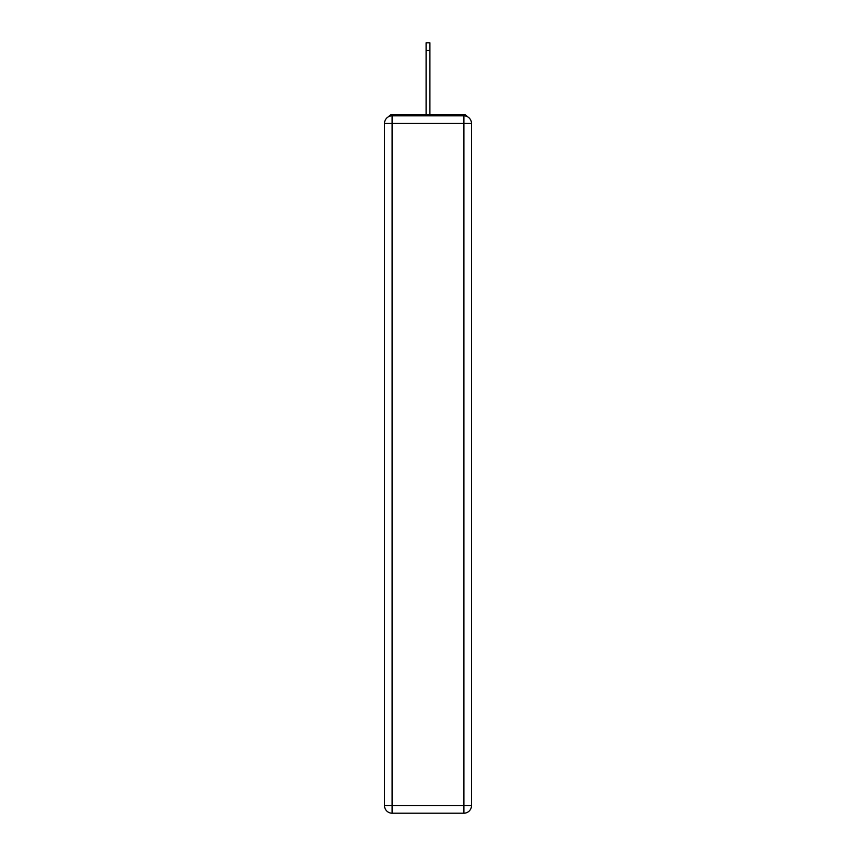 <?xml version="1.0" encoding="UTF-8"?>
<svg xmlns="http://www.w3.org/2000/svg" width="856" height="856" viewBox="0 0 856 856"><rect width="100%" height="100%" fill="white"/><g stroke="black" fill="none" stroke-linecap="round" stroke-linejoin="round"><path stroke-width="1.28" d="M471.495 123.446A7.608 7.608 0 0 0 463.888 115.838A7.608 7.608 0 0 1 471.495 123.446L471.495 805.592L463.888 805.592L463.888 813.2L392.112 813.2A7.608 7.608 0 0 1 384.505 805.592L384.505 123.446A7.608 7.608 0 0 1 392.112 115.838L463.888 115.838L463.888 123.446L392.112 123.446L392.112 805.592L463.888 805.592L463.888 123.446L471.495 123.446L471.421 122.429M384.505 123.446L392.112 123.446L392.112 115.838A7.608 7.608 0 0 0 384.505 123.446L384.579 122.429M467.258 116.63A3.799 3.799 0 0 0 463.888 114.565L392.112 114.565A3.799 3.799 0 0 0 388.742 116.63M463.888 114.565L447.784 114.565L463.888 114.565M408.216 114.565L392.112 114.565L408.216 114.565M463.888 813.2A7.608 7.608 0 0 0 471.495 805.592A7.608 7.608 0 0 1 463.888 813.2M426.095 50.408L426.095 42.8L429.905 42.8L429.905 50.408L426.095 50.408L426.095 114.565M429.905 50.408L429.905 114.565M392.112 813.2L392.112 805.592L384.505 805.592A7.608 7.608 0 0 0 392.112 813.2"/></g></svg>

